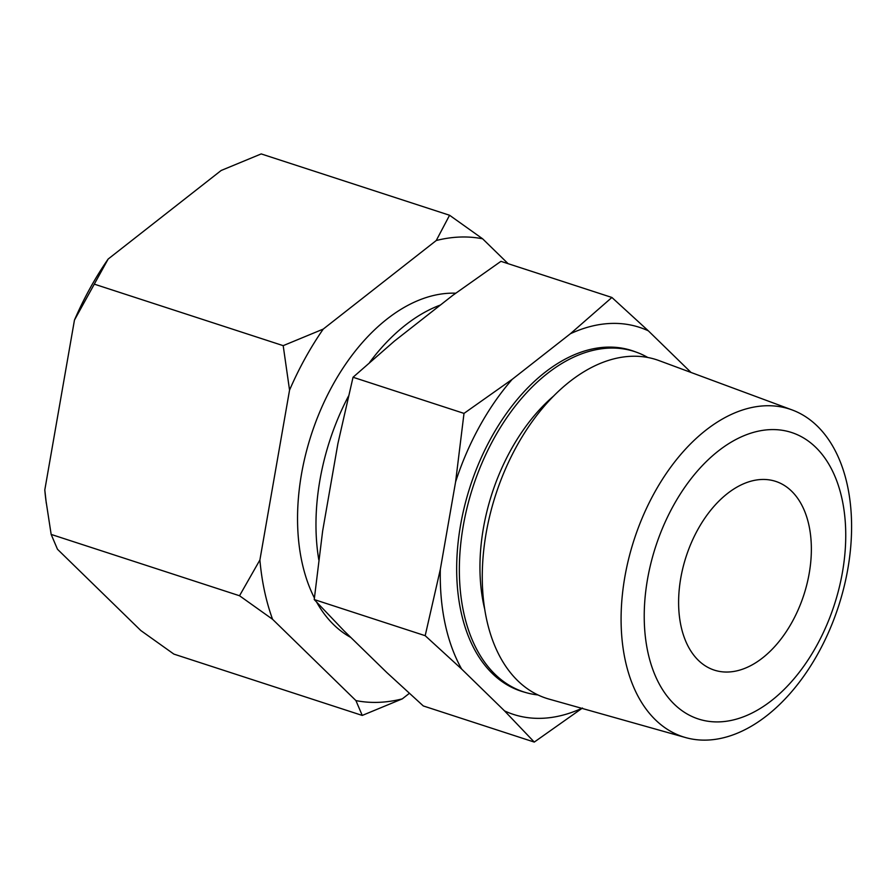 <?xml version="1.0" encoding="UTF-8"?>
<svg xmlns="http://www.w3.org/2000/svg" width="896" height="896" viewBox="0 0 896 896"><rect width="100%" height="100%" fill="white"/><g stroke="black" fill="none" stroke-linecap="round" stroke-linejoin="round"><path stroke-width="1.34" d="M816.67 645.669A150.618 93.968 -72 0 1 674.139 704.077A150.618 93.968 -72 0 1 673.299 505.826A150.618 93.968 -72 0 1 815.83 447.418A150.618 93.968 -72 0 1 816.67 645.669M818.35 652.926A172.312 107.509 -72 0 1 685.574 737.565A172.312 107.509 -72 0 1 654.326 492.946A172.312 107.509 -72 0 1 792.232 409.976A172.312 107.509 -72 0 1 818.35 652.926M318.786 559.754A181.933 113.512 -72 0 1 348.443 396.2M537.914 694.938A178.965 111.653 -72 0 1 526.333 692.709A178.965 111.653 -72 0 1 493.875 438.648A178.965 111.653 -72 0 1 637.112 352.464A178.965 111.653 -72 0 1 647.797 357.482M685.574 737.565L548.89 699.059A178.024 111.07 -72 0 1 516.611 446.331A178.024 111.07 -72 0 1 659.086 360.618L792.232 409.976M425.186 635.69L440.328 569.363L455.594 481.902L464.005 413.392L512.221 379.322L570.405 333.726L611.901 297.472L500.931 261.341L452.715 295.4L394.531 341.006L353.035 377.261L337.904 443.587L322.638 531.037L314.227 599.558L343.941 630.739L386.859 672.582L423.304 705.947L534.274 742.078L504.549 710.909L461.642 669.054L425.186 635.69L314.227 599.558M697.749 529.682A99.243 61.914 -72 0 1 775.712 481.387A99.243 61.914 -72 0 1 792.221 621.813A99.243 61.914 -72 0 1 714.258 670.107A99.243 61.914 -72 0 1 697.749 529.682M526.333 692.709L523.69 691.958A179.077 111.72 -72 0 1 491.21 437.741A179.077 111.72 -72 0 1 634.536 351.512L637.112 352.464M369.656 362.376A181.933 113.512 -72 0 1 440.451 305.01M611.901 297.472L648.346 330.837L691.018 372.445M464.005 413.392L353.035 377.261M582.49 708.019L534.274 742.078M581.806 708.333A203.538 126.974 -72 0 1 504.549 710.909M570.405 333.726A203.538 126.974 -72 0 1 648.346 330.837M455.594 481.902A203.538 126.974 -72 0 1 512.221 379.322M461.642 669.054A203.538 126.974 -72 0 1 440.328 569.363M314.395 597.946A181.933 113.512 -72 0 1 332.674 385.235A181.933 113.512 -72 0 1 455.706 293.205M362.242 715.434L402.293 698.869A239.837 149.632 -72 0 1 355.925 700.594L362.242 715.434L173.88 654.102L140.829 630.549L57.478 549.259L51.162 534.419L45.875 500.035A239.837 149.632 -72 0 1 44.8 489.955L74.458 320.085A239.837 149.632 -72 0 1 90.026 288.322A239.837 149.632 -72 0 1 108.147 259.056L221.155 170.486L261.206 153.922L449.568 215.253L436.251 240.52A239.837 149.632 -72 0 1 482.619 238.795L449.568 215.253M74.458 320.085L108.147 259.056M259.896 559.989L239.523 595.75L272.574 619.293A239.837 149.632 -72 0 1 259.896 559.989L289.554 390.118A239.837 149.632 -72 0 1 323.243 329.09L283.192 345.654L289.554 390.118M46.278 503.216L44.8 489.955M350.862 637.482A181.933 113.512 -72 0 1 316.658 602.19M508.133 263.693L482.619 238.795M436.251 240.52L323.243 329.09M272.574 619.293L355.925 700.594M402.293 698.869L409.349 693.347M51.162 534.419L239.523 595.75M94.83 284.323L283.192 345.654M484.546 608.518A159.634 99.59 -72 0 1 510.776 450.117A159.634 99.59 -72 0 1 553.762 395.92"/></g></svg>
